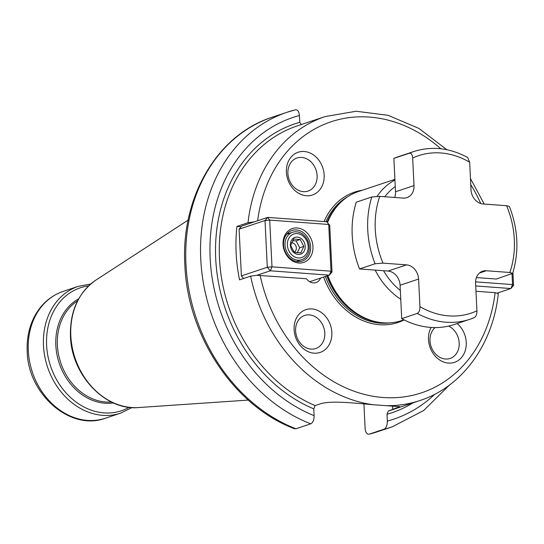 <?xml version="1.0" encoding="UTF-8"?>
<svg xmlns="http://www.w3.org/2000/svg" width="544" height="544" viewBox="0 0 544 544"><rect width="100%" height="100%" fill="white"/><g stroke="black" fill="none" stroke-linecap="round" stroke-linejoin="round"><path stroke-width="0.82" d="M294.08 252.164A4.91 4.019 71.5 0 0 296.337 247.921A4.91 4.019 71.5 0 0 291.407 242.808M297.221 252.831L299.73 247.799L296.113 240.876L292.482 240.74M303.824 246.432L300.206 239.51L293.624 239.027L290.659 245.46L294.277 252.382L300.859 252.865L303.824 246.432L299.73 247.799M300.206 239.51L296.113 240.876M305.191 246.31A8.847 7.242 -108.5 0 1 298.2 254.449A8.847 7.242 -108.5 0 1 290.367 245.222A8.847 7.242 -108.5 0 1 297.357 237.089A8.847 7.242 -108.5 0 1 305.191 246.31M308.183 246.534A12.417 10.173 -108.5 0 1 298.377 257.951A12.417 10.173 -108.5 0 1 287.375 244.997A12.417 10.173 -108.5 0 1 297.18 233.58A12.417 10.173 -108.5 0 1 308.183 246.534M309.25 246.874A14.457 11.846 -108.5 0 1 301.716 259.692A14.457 11.846 -108.5 0 1 285.029 245.086A14.457 11.846 -108.5 0 1 292.556 232.268A14.457 11.846 -108.5 0 1 309.25 246.874M289.401 233.322A16.157 13.233 71.5 0 0 287.776 233.016M297.942 260.957A16.157 13.233 -108.5 0 1 297.316 261.596M283.546 244.793A16.157 13.233 -108.5 0 1 291.965 230.466A16.157 13.233 -108.5 0 1 310.617 246.786A16.157 13.233 -108.5 0 1 302.199 261.113A16.157 13.233 -108.5 0 1 283.546 244.793M283.043 244.378A17.857 14.627 -108.5 0 1 297.146 227.956A17.857 14.627 -108.5 0 1 312.963 246.582A17.857 14.627 -108.5 0 1 298.86 263.01A17.857 14.627 -108.5 0 1 283.043 244.378M241.176 226.753L236.926 226.44A149.675 122.604 71.5 0 0 239.537 279.854L250.641 276.148L256.897 275.284L270.307 270.803L267.294 267.254L271.993 266.846L270.307 270.803L329.317 275.155L331.004 271.198L328.719 224.461L269.708 220.109L271.993 266.846L331.004 271.198L332.003 272.027L329.718 225.291L326.706 221.741L267.696 217.389L241.781 226.039L239.095 229.167L241.386 275.91L243.583 278.501M256.897 275.284L306.49 278.752A10.207 8.357 71.5 0 0 316.01 282.547A10.207 8.357 71.5 0 0 320.579 278.072M363.929 403.913L365.133 428.468C365.554 432.616 366.901 434.513 369.172 434.166A165.832 135.844 71.5 0 0 377.4 431.766L369.009 434.214L383.976 429.223C386.199 428.067 387.321 425.347 387.335 421.056L387.008 414.27L388.348 410.985A149.675 122.604 71.5 0 0 392.272 409.761L420.029 400.493C462.196 386.927 493.122 344.23 498.297 293.617L495.122 292.658L475.973 291.251M431.113 327.447A22.535 18.462 71.5 0 0 431.208 350.118A22.535 18.462 71.5 0 0 448.446 363.086A22.535 18.462 71.5 0 0 465.712 348.86A22.535 18.462 71.5 0 0 457.178 323.537M304.198 151.497A22.535 18.462 71.5 0 0 286.402 172.224A22.535 18.462 71.5 0 0 306.36 195.731A22.535 18.462 71.5 0 0 324.163 175.005A22.535 18.462 71.5 0 0 304.198 151.497M294.107 329.664A22.535 18.462 71.5 0 0 314.065 353.178A22.535 18.462 71.5 0 0 331.86 332.452A22.535 18.462 71.5 0 0 311.902 308.938A22.535 18.462 71.5 0 0 294.107 329.664M327.842 275.652A68.034 55.733 71.5 0 0 379.705 322.429A68.034 55.733 71.5 0 0 401.574 320.586L403.934 319.797M327.502 222.673A68.034 55.733 -108.5 0 1 339.884 203.191A68.034 55.733 -108.5 0 1 358.476 191.522L394.903 179.357M401.717 318.628L417.262 313.432A88.441 72.447 -108.5 0 0 469.853 319.301L474.252 317.635A88.441 72.447 -108.5 0 1 469.853 319.301L454.308 324.496A88.441 72.447 -108.5 0 1 401.717 318.628L400.336 290.462A62.934 51.551 -108.5 0 1 383.574 270.722L359.536 268.947A88.441 72.447 -108.5 0 1 356.272 202.178L371.817 196.989L379.746 196.364L403.274 198.098A13.607 11.145 71.5 0 0 406.926 197.649A13.607 11.145 71.5 0 0 414.018 185.586L395.508 191.767L393.876 158.379A88.441 72.447 -108.5 0 1 398.276 156.713L413.821 151.524C431.78 145.853 449.732 147.852 467.69 157.515L469.662 162.221L471.009 189.788A13.607 11.145 71.5 0 0 483.058 203.98L506.586 205.714L509.395 206.441C518.167 229.201 519.255 251.505 512.666 273.34L496.312 279.031L476.422 277.562M394.672 197.465A13.607 11.145 71.5 0 0 395.508 191.767M400.336 290.462L400.085 285.24A13.607 11.145 71.5 0 0 388.028 271.048L383.574 270.722M393.876 158.379L409.421 153.19C411.264 152.959 412.345 154.564 412.672 158.018L414.018 185.586M359.536 268.947L375.081 263.758L383.01 263.133L406.538 264.867L388.028 271.048M406.538 264.867A13.607 11.145 71.5 0 1 418.588 279.065L419.934 306.626C419.954 310.182 419.064 312.453 417.262 313.432M474.252 317.635C476.054 316.649 476.945 314.384 476.925 310.828L475.578 283.261A13.607 11.145 71.5 0 1 482.664 271.198A13.607 11.145 71.5 0 1 486.322 270.749L479.475 273.04M486.322 270.749L509.85 272.483L512.666 273.34M435.139 327.576A17.435 14.28 -108.5 0 0 431.004 346.297A17.435 14.28 -108.5 0 0 445.427 359.006A17.435 14.28 71.5 0 0 450.112 358.428A17.435 14.28 71.5 0 0 459.197 343.012A17.435 14.28 71.5 0 0 448.603 326.087M295.936 428.767A165.832 135.844 71.5 0 1 186.279 269.368A165.832 135.844 71.5 0 1 272.347 117.178C217.104 134.62 180.458 197.683 184.899 265.669C187.687 336.403 234.6 406.518 294.556 428.74L295.936 428.767L310.74 423.824A165.832 135.844 -108.5 0 1 201.083 264.425A165.832 135.844 -108.5 0 1 287.15 112.234L295.385 109.834C297.65 109.487 298.996 111.391 299.424 115.532L299.758 122.312L301.376 124.61M310.74 423.824C312.97 422.668 314.092 419.948 314.106 415.657L313.772 408.87L315.119 405.586L319.464 404.131C329.807 400.221 354.64 403.104 373.361 404.75L399.84 406.681L388.348 410.985M301.668 157.434A17.435 14.28 71.5 0 0 296.983 158.005A17.435 14.28 71.5 0 0 288.238 176.29A17.435 14.28 71.5 0 0 303.341 191.651A17.435 14.28 -108.5 0 0 308.026 191.08A17.435 14.28 -108.5 0 0 316.771 172.795A17.435 14.28 -108.5 0 0 301.668 157.434M295.603 330.908A17.435 14.28 71.5 0 0 315.731 348.52A17.435 14.28 71.5 0 0 324.809 333.064A17.435 14.28 -108.5 0 0 304.681 315.452A17.435 14.28 -108.5 0 0 295.603 330.908M236.926 226.44L248.023 222.727L254.286 221.87M239.095 229.167L265.01 220.517L267.696 217.389L269.708 220.109L265.01 220.517L267.294 267.254L241.386 275.91M332.003 272.027L329.317 275.155L309.672 281.717M512.02 273.782L512.55 284.587L510.864 288.538L475.708 285.947M512.917 272.537L513.55 285.41L510.864 288.538L497.454 293.019M475.572 281.86L512.55 284.587L513.55 285.41M326.706 221.741L329.718 225.291M495.122 292.658A142.868 117.035 -108.5 0 1 383.18 397.508A142.868 117.035 -108.5 0 1 260.141 275.339M257.672 220.735A142.868 117.035 -108.5 0 1 440.81 148.764M470.757 184.627A142.868 117.035 -108.5 0 1 480.794 203.551M324.095 221.551A68.714 56.29 -108.5 0 1 362.27 190.257M323.612 277.059A68.714 56.29 71.5 0 0 404.192 319.933M326.006 221.687A67.354 55.175 -108.5 0 1 348.065 196.534M325.407 276.461A67.354 55.175 71.5 0 0 390.245 322.837M326.89 275.964A67.354 55.175 71.5 0 0 380.508 322.538M327.073 222.176A67.354 55.175 -108.5 0 1 340.462 202.62M327.155 222.272A67.402 55.209 -108.5 0 1 338.973 204.116L339.884 203.191M327.046 275.917A67.402 55.209 71.5 0 0 378.42 322.238L379.705 322.429M377.128 196.302A68.034 55.733 -108.5 0 1 394.937 180.023M384.832 196.738A62.934 51.551 -108.5 0 1 395.257 186.544M400.765 299.254A68.034 55.733 -108.5 0 1 375.19 270.103M375.081 263.758A88.441 72.447 -108.5 0 1 371.817 196.989M409.421 153.19A88.441 72.447 -108.5 0 1 413.821 151.524M379.746 196.364A83.001 67.993 71.5 0 0 383.01 263.133M419.934 306.626A83.001 67.993 71.5 0 0 476.925 310.828M469.662 162.221A83.001 67.993 71.5 0 0 412.672 158.018M509.85 272.483A83.001 67.993 71.5 0 0 506.586 205.714M418.588 279.065L400.085 285.24M387.335 421.056A159.032 130.268 71.5 0 0 434.744 394.271M413.066 402.818A152.395 124.834 -108.5 0 1 387.008 414.27M313.772 408.87A152.395 124.834 -108.5 0 1 215.723 258.883A152.395 124.834 -108.5 0 1 299.758 122.312M299.424 115.532A159.032 130.268 71.5 0 0 210.168 258.468A159.032 130.268 71.5 0 0 314.106 415.657M248.023 222.727A149.675 122.604 -108.5 0 1 325.21 116.559L297.452 125.827A149.675 122.604 71.5 0 0 219.62 261.018A149.675 122.604 71.5 0 0 315.119 405.586M373.361 404.75A149.675 122.604 -108.5 0 1 250.641 276.148M420.029 400.493A149.675 122.604 -108.5 0 1 386.233 405.702M392.53 406.021L392.7 409.53M248.261 400.078L138.557 407.551A68.714 56.284 71.5 0 1 70.822 335.845A68.714 56.284 -108.5 0 1 95.975 280.058L188.163 220.102M77.622 300.825A54.427 44.581 -108.5 0 0 57.399 345.209A54.427 44.581 71.5 0 0 111.398 401.975M113.424 402.914A55.434 45.41 71.5 0 1 55.842 345.386A55.434 45.41 -108.5 0 1 78.669 298.86M88.638 285.886A64.824 53.101 -108.5 0 0 46.607 345.263A64.824 53.101 71.5 0 0 129.186 407.3M105.461 418.214C70.237 431.467 27.866 394.08 27.2 351.438C26.642 339.272 28.839 328.093 33.782 317.893C40.372 304.79 50.15 295.963 63.118 291.414A66.844 54.754 -108.5 0 0 28.295 350.69A66.844 54.754 -108.5 0 0 105.461 418.214L120.652 413.141A66.844 54.754 71.5 0 1 43.486 345.617A66.844 54.754 -108.5 0 1 78.309 286.341L90.692 284.022M377.4 431.766L392.21 426.822A165.832 135.844 -108.5 0 1 383.976 429.223M272.347 117.178L287.15 112.234A165.832 135.844 -108.5 0 1 295.385 109.834M296.439 261.453L301.716 259.692M325.21 116.559L356.184 111.248L388.124 115.321L418.975 128.445L446.828 149.722M470.458 178.514L484.221 204.068M138.557 407.551C105.21 410.897 71.373 374.877 70.455 336.185C69.85 311.263 78.356 292.556 95.975 280.058M120.652 413.141L131.94 407.558M63.118 291.414L78.309 286.341M392.21 426.822L423.633 410.557L449.46 385.036M286.661 234.24L292.556 232.268"/></g></svg>
